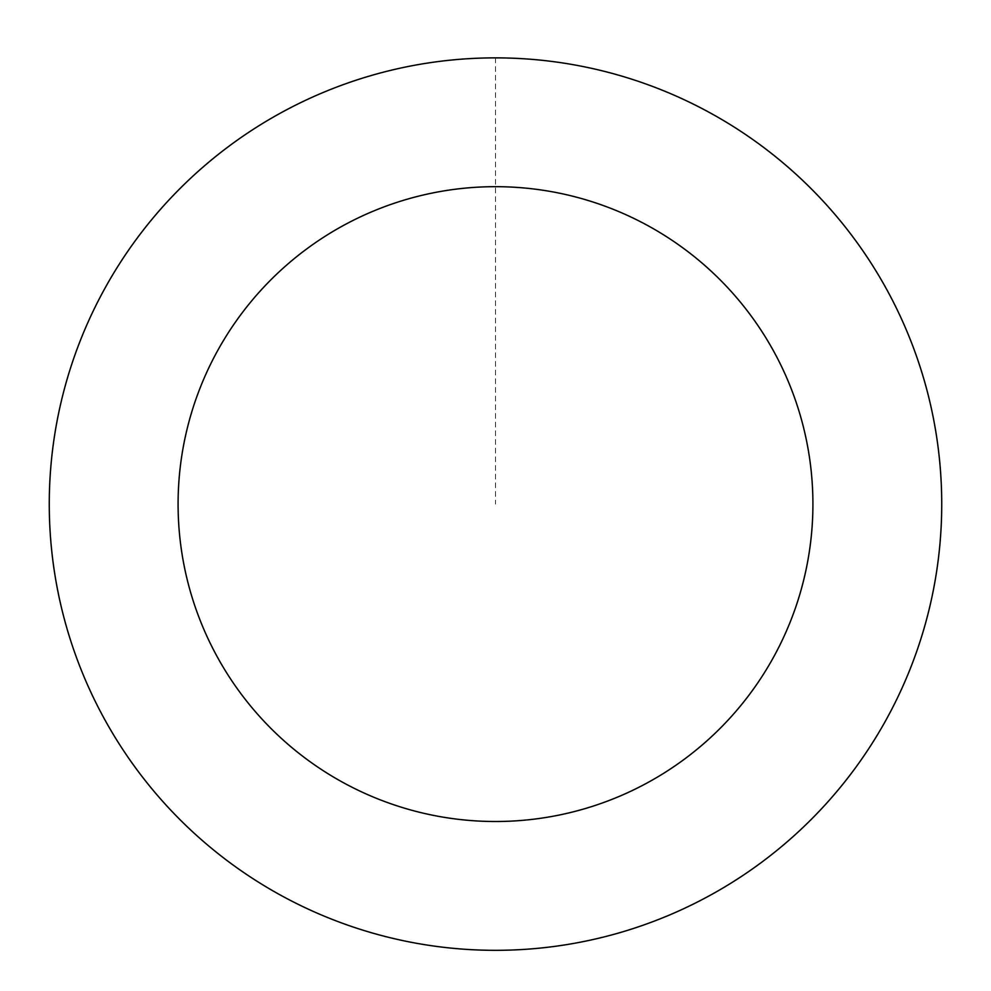 <?xml version="1.0" encoding="UTF-8"?>
<svg xmlns="http://www.w3.org/2000/svg" width="991" height="991" viewBox="0 0 991 991"><rect width="100%" height="100%" fill="white"/><g stroke="black" fill="none" stroke-linecap="round" stroke-linejoin="round"><path stroke-width="0.74" stroke-dasharray="4.96 3.72" d="M618.149 933.076A446.173 446.173 0 0 1 62.668 395.818A446.173 446.173 0 0 1 805.683 183.385A446.173 446.173 0 0 1 618.149 933.076A446.173 446.173 0 0 1 62.668 395.818A446.173 446.173 0 0 1 805.683 183.385A446.173 446.173 0 0 1 618.149 933.076M618.161 933.138A446.235 446.235 0 0 0 924.541 381.436A446.235 446.235 0 0 0 372.839 75.056A446.235 446.235 0 0 0 66.459 626.758A446.235 446.235 0 0 0 618.161 933.138M618.124 933.027A446.111 446.111 0 0 0 924.43 381.461A446.111 446.111 0 0 0 372.876 75.167A446.111 446.111 0 0 0 66.57 626.721A446.111 446.111 0 0 0 618.124 933.027M372.839 75.056A446.235 446.235 0 0 0 185.267 824.846A446.235 446.235 0 0 0 928.394 612.388A446.235 446.235 0 0 0 372.839 75.056M495.5 57.924L495.5 504.097"/><path stroke-width="1.49" d="M372.839 75.056A446.235 446.235 0 0 0 185.267 824.846A446.235 446.235 0 0 0 928.394 612.388A446.235 446.235 0 0 0 372.839 75.056M408.242 198.906A317.417 317.417 0 0 0 274.829 732.25A317.417 317.417 0 0 0 803.428 581.122A317.417 317.417 0 0 0 408.242 198.906"/></g></svg>
